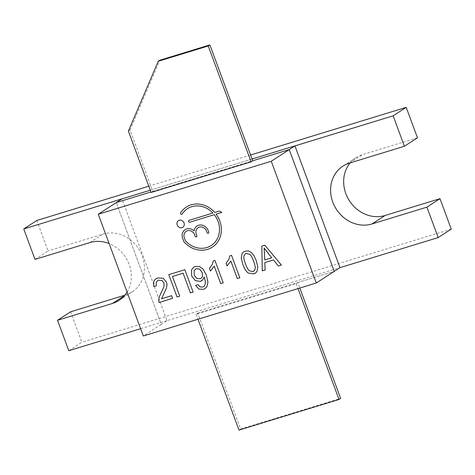 <?xml version="1.0" encoding="UTF-8"?>
<svg xmlns="http://www.w3.org/2000/svg" width="475" height="475" viewBox="0 0 475 475"><rect width="100%" height="100%" fill="white"/><g stroke="black" fill="none" stroke-linecap="round" stroke-linejoin="round"><path stroke-width="0.36" stroke-dasharray="2.38 1.78" d="M182.792 227.305L182.786 227.305A3.984 3.533 -123 0 0 182.792 227.305A3.984 3.533 -123 0 0 184.033 222.917A3.984 3.533 -123 0 0 178.458 220.62A3.984 3.533 -123 0 0 178.452 220.62L178.452 220.626M239.833 277.75L231.545 255.36M227.014 265.929L230.85 261.072M231.551 255.354L229.912 255.859M210.431 270.999L214.261 266.154M223.232 282.833L214.961 260.437L213.322 260.941M156.328 285.908L156.227 282.287L157.528 280.743M172.603 298.342L171.629 295.688L161.577 298.769L166.393 288.165L167.046 284.929L166.571 282.15L163.222 278.261L157.902 277.911L155.824 278.855M255.378 273.149L256.987 271.451L257.824 267.051L256.215 260.478L253.804 255.348L251.322 252.421L248.496 250.966L245.332 251.132L243.699 251.875M245.302 253.816L243.948 255.882C243.598 257.498 244.097 260.14 245.45 263.797C246.81 267.473 248.104 269.788 249.339 270.75L252.92 271.658L253.692 271.302M201.738 280.761L202.92 279.704L204.191 276.949M203.638 286.603L202.629 287.06L200.1 286.906L197.921 284.572M195.575 285.517L197.933 284.567M205.117 288.527L206.862 286.781L207.973 282.15L206.31 275.084L203.134 269.076L199.387 266.505L195.308 266.451L193.681 267.199M195.546 269.064L194.073 271.023L194.269 275.239L196.703 278.32L200.106 278.754L201.103 278.297M193.111 292.06L184.846 269.717L168.773 274.639M179.764 296.145L172.478 276.456M281.396 265.02L264.824 245.225M261.826 246.139L264.83 245.219M265.151 269.996L264.854 262.568M264.118 248.039L264.581 252.664M264.593 252.658L264.771 259.932M264.777 259.926L271.718 257.8M212.907 213.037L189.056 220.347A0.997 0.885 -123 0 0 188.854 220.442L188.86 220.436M181.967 214.225L181.955 214.225A0.997 0.885 -123 0 0 181.967 214.225A0.997 0.885 -123 0 0 182.198 213.987A21.909 19.433 57 0 1 187.417 208.721M221.873 212.361L219.486 211.025L214.771 212.473M214.777 212.467A23.898 21.197 -123 0 0 186.337 207.047L186.331 207.053M212.337 247.154L212.331 247.16A23.898 21.197 -123 0 0 212.337 247.154A23.898 21.197 -123 0 0 216.119 214.124M194.109 230.898A7.968 7.066 -123 0 0 185.143 229.633A7.968 7.066 -123 0 0 185.143 229.639L185.137 229.639M208.448 233.166L208.442 233.166A0.997 0.885 -123 0 0 208.448 233.166A0.997 0.885 -123 0 0 208.757 232.067L208.21 230.583A7.968 7.066 -123 0 0 197.066 225.981A7.968 7.066 -123 0 0 197.06 225.987L197.054 225.987M196.525 236.811L196.519 236.817A0.997 0.885 -123 0 0 196.525 236.811A0.997 0.885 -123 0 0 196.84 235.719L196.288 234.234A5.973 5.302 57 0 1 198.14 227.656M211.25 245.486A21.909 19.433 57 0 1 185.701 241.092A1.591 1.413 57 0 1 185.333 240.493L184.371 237.886A5.973 5.302 57 0 1 186.224 231.307M128.393 131.094L130.025 130.037L152.73 191.407L151.092 192.464M152.73 191.407L252.736 160.776M294.939 145.896L121.956 198.877L166.992 320.637L339.981 267.657L166.992 320.637L161.28 324.342L116.238 202.582L161.28 324.342L143.313 335.985M197.766 313.168L297.777 282.536L296.139 283.593L196.133 314.224L197.766 313.168L240.629 429.032L340.634 398.406M297.777 282.536L334.263 271.362L297.777 282.536L299.814 288.052M296.139 283.593L297.997 288.61M238.996 430.095L240.629 429.032M196.133 314.224L197.992 319.242M130.025 130.037L159.867 60.224M252.083 159.018L150.26 190.208M127.074 292.089A32.668 28.975 -123 0 0 109.131 243.574M166.992 320.637L140.624 328.712M68.792 350.71L81.854 342.243L70.597 311.802M451.25 229.11L81.854 342.243M417.472 137.792L362.514 154.624A32.668 28.975 -123 0 0 356.007 157.652A32.668 28.975 -123 0 0 350.134 162.877M148.776 186.194L250.598 155.01M35.008 259.392L48.076 250.925L36.818 220.483M124.866 295.183L125.554 294.975A32.668 28.975 -123 0 0 132.062 291.941A32.668 28.975 -123 0 0 140.618 252.278A32.668 28.975 -123 0 0 103.033 234.092L48.076 250.925M349.446 163.091L362.514 154.624M89.971 242.559L103.033 234.092M124.42 295.711L125.554 294.975M356.007 157.652L342.938 166.119M132.062 291.941L118.993 300.414"/><path stroke-width="0.71" d="M267.318 252.255L264.106 248.045L264.771 259.932L271.712 257.806L264.106 248.045M202.231 272.549L199.72 269.183L196.442 268.654L195.54 269.07L194.067 271.029L194.263 275.245L196.697 278.326L200.1 278.76L201.103 278.297L202.469 276.557L202.243 272.543L199.732 269.177L196.448 268.648L195.552 269.064M253.686 271.308L255.17 268.951C255.508 267.502 255.004 264.949 253.65 261.286C252.284 257.622 250.99 255.307 249.761 254.339L246.139 253.436L245.302 253.816L243.948 255.882C243.586 257.503 244.085 260.14 245.438 263.803C246.798 267.473 248.092 269.794 249.328 270.756L252.914 271.664L253.686 271.308L255.158 268.957C255.502 267.508 254.998 264.955 253.638 261.292C252.29 257.616 250.996 255.301 249.767 254.333L246.145 253.43L245.308 253.81M316.297 283.005L271.261 161.245L98.272 214.225L143.313 335.985L316.297 283.005L334.263 271.362L289.222 149.601L271.261 161.245M188.854 220.442A0.997 0.885 -123 0 0 189.745 222.199L214.308 214.682A21.909 19.433 57 0 1 211.244 245.486A21.909 19.433 57 0 1 185.695 241.098A1.591 1.413 57 0 1 185.327 240.493L184.359 237.886A5.973 5.302 57 0 1 186.218 231.307A5.973 5.302 57 0 1 194.578 234.757L195.124 236.241A0.997 0.885 -123 0 0 196.828 235.725L196.282 234.24A5.973 5.302 57 0 1 198.14 227.662A5.973 5.302 57 0 1 206.494 231.111L207.047 232.596A0.997 0.885 -123 0 0 208.751 232.073L208.198 230.589A7.968 7.066 -123 0 0 197.054 225.987A7.968 7.066 -123 0 0 194.097 230.903A7.968 7.066 -123 0 0 185.137 229.639A7.968 7.066 -123 0 0 182.655 238.408L183.772 241.425A1.591 1.413 -123 0 0 184.122 242.001A23.898 21.197 -123 0 0 212.331 247.16A23.898 21.197 -123 0 0 216.113 214.13L221.867 212.367L219.48 211.031L214.771 212.473A23.898 21.197 -123 0 0 186.331 207.053A23.898 21.197 -123 0 0 180.637 212.8A0.997 0.885 -123 0 0 182.192 213.993A21.909 19.433 57 0 1 187.411 208.721A21.909 19.433 57 0 1 212.895 213.043L189.05 220.347A0.997 0.885 -123 0 0 189.739 222.205L214.314 214.676A21.909 19.433 57 0 1 211.25 245.486L211.25 245.486M273.457 259.932L278.303 265.97L281.384 265.026L264.824 245.225L261.82 246.145L262.271 270.881L265.145 270.002L264.842 262.574L273.463 259.926L278.308 265.964L281.384 265.02M193.105 292.066L184.84 269.723L168.773 274.639L177.038 296.982L179.758 296.151L172.473 276.462L183.101 273.202L190.386 292.897L193.105 292.066L190.386 292.897L183.101 273.202M193.675 267.205L191.478 269.925L191.662 275.939L195.373 280.689L200.397 281.384L202.914 279.71L204.179 276.955L205.259 280.968L205.307 283.872L204.452 285.861L203.632 286.603L202.623 287.066L200.094 286.906L197.921 284.572L195.569 285.522L198.918 289.067L203.389 289.317L205.111 288.527L206.851 286.787L207.967 282.156L206.304 275.09L203.128 269.082L199.381 266.511L195.302 266.457L193.669 267.205L191.473 269.931L191.651 275.945L195.362 280.695L200.402 281.378L201.732 280.767M242.856 264.569C244.405 268.755 246.204 271.581 248.247 273.036L253.739 273.897L255.366 273.155L256.981 271.457L257.812 267.051L256.209 260.484L253.798 255.354L251.311 252.427L248.49 250.972L245.32 251.138L243.699 251.875L242.09 253.567L241.247 257.967L242.868 264.563C244.417 268.749 246.21 271.575 248.253 273.03L253.745 273.891L255.372 273.155M157.534 280.743L158.697 280.214L161.892 280.476L163.976 282.886L164.023 286.544L159.22 297.017L158.662 300.491L159.072 302.486L172.603 298.342L171.623 295.693L161.577 298.769L166.381 288.171L167.034 284.935L166.559 282.15L163.216 278.267L157.896 277.917L155.824 278.855L153.858 280.986L153.639 286.389L156.328 285.914L156.222 282.293L157.528 280.749L158.686 280.22L161.886 280.482L163.97 282.892L164.018 286.55L159.208 297.023L158.65 300.497L159.066 302.492L172.603 298.342M214.255 266.16L220.709 283.611L223.238 282.833L214.949 260.442L213.322 260.941L212.177 264.611L209.439 268.363L210.419 271.011L214.255 266.16L220.715 283.605L223.232 282.833M231.545 255.36L229.912 255.859L228.772 259.528L226.035 263.281L227.014 265.929L230.844 261.078L237.298 278.528L239.828 277.756L231.545 255.36M184.021 222.923A3.984 3.533 -123 0 0 178.452 220.626A3.984 3.533 -123 0 0 177.65 225.886A3.984 3.533 -123 0 0 182.786 227.305A3.984 3.533 -123 0 0 184.021 222.923M178.452 220.62A3.984 3.533 -123 0 0 177.662 225.88A3.984 3.533 -123 0 0 182.786 227.305M230.85 261.072L237.31 278.522L239.828 277.75M229.924 255.853L228.778 259.522L226.035 263.281L227.02 265.923M213.328 260.935L212.188 264.605L209.451 268.357L210.431 270.999M155.83 278.849L153.87 280.98L153.651 286.383L156.328 285.908M243.705 251.875L242.102 253.561L241.252 257.961L242.868 264.563M204.191 276.949L205.271 280.962L205.319 283.866L204.458 285.855L203.644 286.597M195.575 285.517L198.924 289.061L203.401 289.311L205.111 288.527M201.103 278.297L202.475 276.551L202.243 272.543M172.478 276.456L183.112 273.196M168.779 274.639L177.044 296.982L179.752 296.151M261.826 246.139L262.271 270.881M262.277 270.875L265.145 269.996M273.463 259.926L264.842 262.574M267.324 252.255L271.712 257.806M187.423 208.715L187.411 208.721A21.909 19.433 57 0 1 187.423 208.715A21.909 19.433 57 0 1 212.907 213.037L212.895 213.043M186.337 207.047A23.898 21.197 -123 0 0 180.643 212.794A0.997 0.885 -123 0 0 181.961 214.225M216.119 214.124L221.867 212.361M185.143 229.639A7.968 7.066 -123 0 0 182.667 238.402L183.783 241.425A1.591 1.413 -123 0 0 184.134 242.001A23.898 21.197 -123 0 0 212.331 247.16M194.109 230.898L194.097 230.903A7.968 7.066 -123 0 1 197.06 225.987M198.14 227.662L198.146 227.656A5.973 5.302 57 0 1 198.146 227.656A5.973 5.302 57 0 1 206.506 231.105L207.053 232.59A0.997 0.885 -123 0 0 208.442 233.166M186.218 231.307L186.23 231.307A5.973 5.302 57 0 1 186.23 231.307A5.973 5.302 57 0 1 194.584 234.751L195.136 236.241A0.997 0.885 -123 0 0 196.525 236.817M251.103 161.833L252.736 160.776L289.222 149.601L334.263 271.362L339.981 267.657L294.939 145.896L289.222 149.601L252.736 160.776L209.873 44.905L208.24 45.968L251.103 161.833L151.092 192.464L128.393 131.094L158.234 61.281L159.867 60.224L209.873 44.905M150.26 190.208L121.956 198.877L116.238 202.582L150.907 191.959L116.238 202.582L98.272 214.225M208.24 45.968L158.234 61.281M297.997 288.61L339.002 399.463L238.996 430.095L197.992 319.242M299.814 288.052L340.634 398.406L339.002 399.463M339.981 267.657L438.182 237.577L426.924 207.136L371.967 223.968A32.668 28.975 -123 0 1 334.382 205.782A32.668 28.975 -123 0 1 342.938 166.119A32.668 28.975 -123 0 1 349.446 163.091L404.403 146.258L393.146 115.817L252.083 159.018M109.131 243.574A32.668 28.975 -123 0 0 89.971 242.559L35.008 259.392L23.75 228.956L121.95 198.877M140.624 328.712L68.792 350.71L57.528 320.275L112.486 303.442A32.668 28.975 -123 0 0 118.993 300.414A32.668 28.975 -123 0 0 127.074 292.089M438.182 237.577L451.25 229.11L439.992 198.669L426.924 207.136M350.134 162.877A32.668 28.975 -123 0 0 349.665 201.145A32.668 28.975 -123 0 0 385.029 215.502L439.992 198.669M404.403 146.258L417.472 137.792L406.208 107.35L393.146 115.817M23.75 228.956L36.818 220.483L148.776 186.194M250.598 155.01L406.208 107.35M57.528 320.275L70.597 311.802L124.866 295.183M371.967 223.968L385.029 215.502M112.486 303.442L124.42 295.711"/></g></svg>
